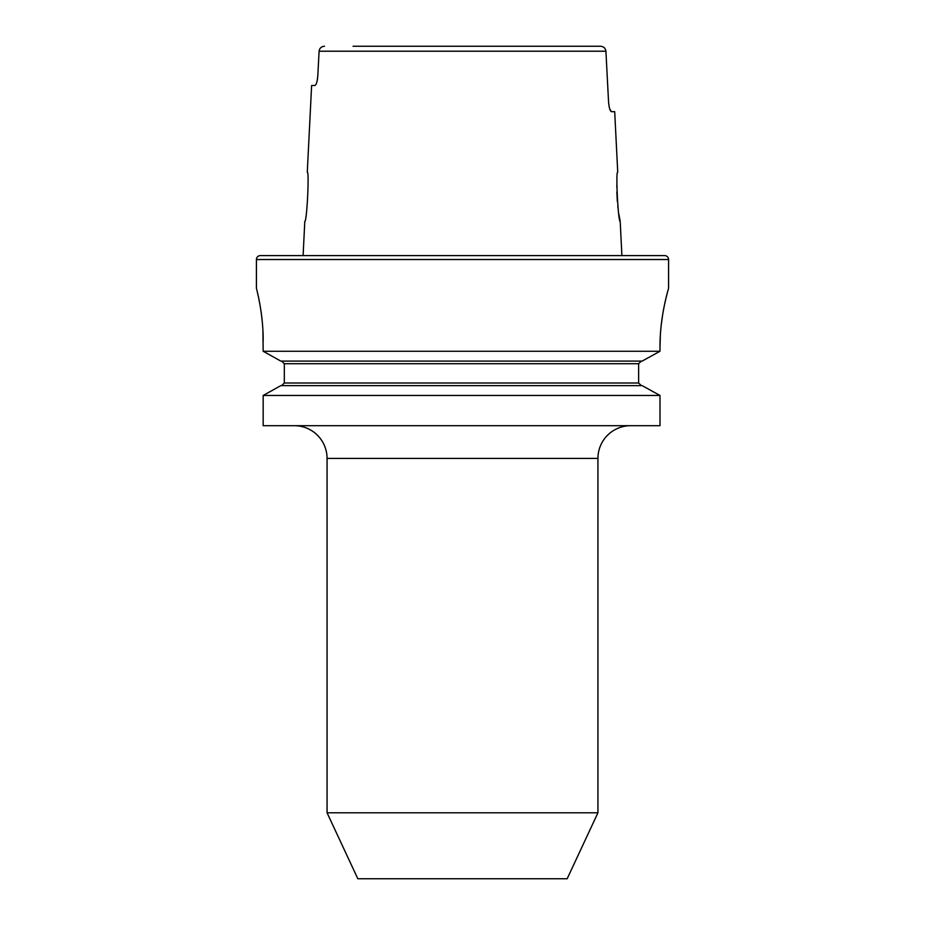 <?xml version="1.0" encoding="UTF-8"?>
<svg xmlns="http://www.w3.org/2000/svg" width="925" height="925" viewBox="0 0 925 925"><rect width="100%" height="100%" fill="white"/><g stroke="black" fill="none" stroke-linecap="round" stroke-linejoin="round"><path stroke-width="1.39" d="M597.932 812.798L327.068 812.798L357.825 878.75L567.175 878.75L597.932 812.798L597.932 458.407A32.71 32.71 0 0 1 630.642 425.697M327.068 812.798L327.068 458.407A32.71 32.71 0 0 0 294.358 425.697M307.273 172.189C309.47 170.755 306.811 222.833 304.811 221.26C306.811 222.809 309.47 170.743 307.273 172.189L311.621 85.505L314.882 85.505C316.269 84.973 317.252 81.701 317.807 75.688L319.09 51.222L605.91 51.222C605.424 48.135 603.609 46.481 600.475 46.25L571.951 46.25M609.76 109.023L611.46 111.671L614.697 111.671L617.727 172.189C615.53 170.732 618.189 222.821 620.189 221.26L618.871 214.137M618.316 210.391L617.796 206.217M617.345 201.581L616.848 191.961M616.825 187.382L616.929 183.15M263.174 340.654C263.336 312.546 256.19 287.687 256.422 288.311L256.422 259.532A3.92 3.92 0 0 1 260.341 255.601L664.659 255.601A3.92 3.92 0 0 1 668.578 259.532L668.578 288.311C668.879 287.629 659.803 315.529 659.987 347.199L659.987 351.269L642.147 361.097L659.987 351.269L263.174 351.269L262.92 330.491M304.811 221.26L303.099 255.601L621.901 255.601L620.189 221.26M611.46 111.671C610.084 111.15 609.112 107.878 608.558 101.854L605.91 51.222M280.83 385.632L263.174 395.461L659.987 395.461L642.147 385.632L659.987 395.461L659.987 425.697L263.174 425.697L263.174 395.461L280.83 385.632L642.147 385.632M280.83 361.097L263.174 351.269L280.83 361.097L642.147 361.097M281.593 361.097L284.322 363.71L281.593 361.097M284.322 383.008L281.593 385.632L284.322 383.008L284.322 363.71L638.632 363.71L641.383 361.097L638.632 363.71L638.632 383.008L641.383 385.632L638.632 383.008L284.322 383.008M667.341 292.82L665.988 298.162M665.931 298.393L664.335 305.516M662.693 314.419L661.282 324.594M660.346 335.393L659.987 347.199M257.404 292.312L258.468 297.064M258.514 297.272L259.775 303.678M261.07 311.563L262.157 320.478M353.049 46.25L600.475 46.25M324.525 46.25C321.391 46.481 319.576 48.135 319.09 51.222M317.055 81.192L317.391 79.527M317.402 79.446L317.807 75.688M256.422 259.532L668.578 259.532M597.932 458.407L327.068 458.407"/></g></svg>
